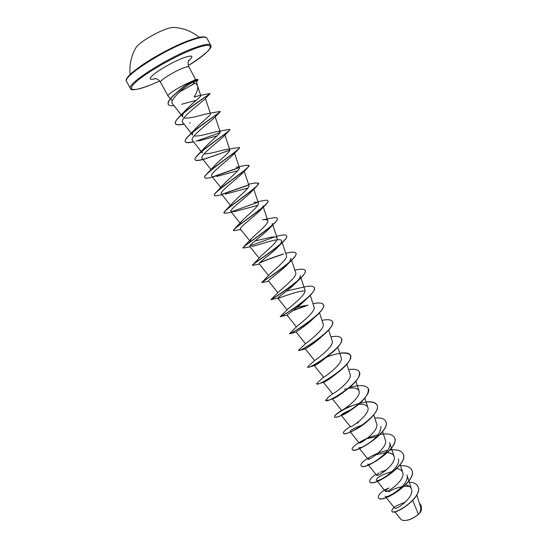 <?xml version="1.0" encoding="UTF-8"?>
<svg xmlns="http://www.w3.org/2000/svg" width="548" height="548" viewBox="0 0 548 548"><rect width="100%" height="100%" fill="white"/><g stroke="black" fill="none" stroke-linecap="round" stroke-linejoin="round"><path stroke-width="0.82" d="M173.668 27.414L173.387 27.4C171.784 27.379 169.407 27.921 166.243 29.023C155.358 32.702 138.528 43.039 136.068 47.498L135.925 47.738M402.903 520.442L402.944 520.449C408.356 520.826 413.802 518.531 419.295 513.565L421.323 510.551M394.752 511.709L400.951 519.408L402.746 520.408C407.637 520.86 412.863 518.826 418.432 514.305L419.364 513.435C420.72 510.839 421.09 508.53 420.48 506.503L416.823 495.077M179.47 92.071L193.971 83.817M196.472 81.501L195.718 81.262L192.649 82.358C195.273 82.967 196.903 84.18 197.54 85.995L197.65 86.392C198.109 89.146 196.91 92.674 194.067 96.975L199.678 95.503L200.774 95.653L197.54 85.995M195.198 79.892L188.759 82.748C179.443 86.748 166.756 94.852 167.989 95.955L170.462 98.619M412.754 500.523L418.432 514.305M386.23 497.625L394.711 508.167C395.683 510.633 414.699 497.194 411.473 489.076C410.678 486.857 408.753 485.46 405.698 484.877M384.319 490.035L388.909 488.028C386.196 489.576 384.977 490.638 385.271 491.214C386.237 493.721 405.808 480.219 402.698 472.479C401.917 470.328 399.944 469.047 396.773 468.629M386.621 469.752L380.353 472.205M378.976 472.965C377.182 474.095 376.394 474.842 376.606 475.205C377.38 477.493 397.108 463.848 394.06 456.354C393.211 454.1 391.012 452.86 387.45 452.621M385.813 452.593L374.394 455.128M368.777 458.039L367.9 459.108C368.489 461.163 388.347 447.387 385.374 440.133L382.614 431.584M376.551 436.626L367.365 438.571M350.46 432.071L359.139 442.914C359.522 444.743 379.538 430.831 376.64 423.823L373.75 414.898M358.673 422.529L356.282 423.399M350.487 426.385L350.336 426.632C350.514 428.214 370.667 414.192 367.852 407.424C366.728 404.876 363.619 403.883 358.515 404.438M352.508 405.609L345.507 408.068M332.403 398.896L341.473 410.26C341.459 411.596 361.755 397.437 359.015 390.93C357.782 388.313 354.323 387.443 348.658 388.327M323.395 382.299L332.568 393.793C332.362 394.875 352.782 380.579 350.131 374.346L346.85 364.269M318.347 381.826L323.635 377.209C324.115 377.483 343.726 363.434 341.192 357.659L337.78 347.192M308.599 365.982L314.689 360.461C315.943 359.878 334.602 346.178 332.204 340.883L328.656 330.019M332.431 321.566L332.472 321.635C333.479 324.258 330.882 328.355 324.669 333.924C315.203 342.438 301.071 350.323 299.023 350.562L298.749 350.069L305.729 343.548C307.64 342.199 325.437 328.862 323.162 324.012L319.477 312.744M305.503 343.774L296.194 332.074C295.673 332.143 306.044 325.786 313.148 318.758L316.799 315.388C306.859 324.628 290.419 333.938 289.591 333.725L296.749 326.471C299.249 324.402 316.217 311.483 314.073 307.038L310.25 295.372M304.859 305.544L297.119 307.387M287.405 315.127L280.227 316.634L287.741 309.236C290.735 306.524 306.942 294.036 304.928 289.967L300.962 277.891M280.227 316.634C279.603 318.135 318.724 293.139 314.244 287.508C313.155 285.892 309.839 285.707 304.311 286.953L286.549 291.009M277.905 298.235L270.979 299.605L278.699 291.851C282.151 288.536 297.605 276.521 295.728 272.801L291.618 260.314M261.828 282.487L269.63 274.301C273.473 270.459 288.234 258.903 286.481 255.532L282.234 242.648M252.409 265.287L260.519 256.601C264.725 252.272 278.802 241.216 277.172 238.168C276.651 236.969 274.658 236.626 271.198 237.154L254.991 240.976M250.08 241.278L251.381 238.75C255.902 233.996 269.328 223.426 267.808 220.7C267.362 219.652 265.616 219.351 262.561 219.803L272.541 217.974C275.247 217.453 276.829 217.57 277.288 218.33C280.46 221.303 248.539 242.469 243.634 246.853L242.983 247.963M240.647 223.837C240.264 223.317 240.784 222.283 242.202 220.741C247.004 215.611 259.793 205.555 258.396 203.13C258.012 202.226 256.485 201.965 253.82 202.356M223.981 212.987L225.44 210.576L232.989 202.589C238.038 197.122 250.196 187.615 248.929 185.45L244.223 171.271M214.398 195.341L214.357 195.273C214.083 194.725 214.748 193.663 216.364 192.088L223.742 184.279C229.002 178.538 240.551 169.572 239.401 167.674C239.147 167.037 238.044 166.852 236.078 167.126M212.001 169.257L214.46 165.804C219.899 159.852 230.852 151.44 229.818 149.789L224.927 135.103M204.76 177.586L204.719 177.518C204.363 176.792 205.226 175.408 207.302 173.374C215.816 165.078 241.38 148.501 239.442 147.481L227.057 149.344C221.693 150.077 208.843 154.42 204.178 153.803M193.588 141.877L192.444 142.103C188.416 142.994 186.053 142.905 185.354 141.836C181.614 137.973 217.727 114.244 220.077 111.915L214.453 117.683C210.432 121.8 188.868 137.562 192.464 140.446L202.37 153.043C201.637 151.94 202.561 149.988 205.137 147.193C210.74 141.062 221.097 133.212 220.173 131.801L217.946 131.452C212.782 132.178 198.732 137 194.129 135.863M191.403 133.486L192.656 135.082C191.821 133.787 192.862 131.568 195.787 128.417C201.493 122.19 211.302 114.874 210.48 113.71L205.39 98.482M193.458 141.706C188.793 142.85 186.06 142.843 185.272 141.685C184.717 140.494 186.046 138.349 189.259 135.24C199.006 125.78 221.529 111.669 220.18 111.415L208.733 113.436C203.993 114.135 188.957 119.354 184.244 117.827M182.888 117.012C181.943 115.518 183.107 113.011 186.402 109.484C192.156 103.223 201.431 96.455 200.774 95.653M192.649 82.358C184.491 86.296 168.853 100.654 172.373 103.613L182.888 117.019M181.607 104.264L196.177 100.353M184.032 124.101C179.244 125.177 176.415 125.06 175.538 123.752C171.312 119.313 208.973 94.674 209.966 93.811L204.774 99.14C201.102 102.86 178.758 119.101 182.703 122.403L191.3 133.356M199.171 140.843L217.097 135.883M203.109 159.571L200.897 160.002C197.581 160.728 195.65 160.66 195.102 159.804C191.738 156.625 225.865 134.109 229.53 130.383L223.885 136.205C219.282 141.028 198.938 155.885 202.171 158.379L211.233 169.894M234.373 152.584L233.222 154.687C228.098 160.126 208.918 174.093 211.823 176.203L220.755 187.546M216.707 176.463L237.825 170.688M243.976 170.709L242.476 173.12C236.921 179.073 218.837 192.149 221.419 193.93L230.448 205.384M225.495 194.122L247.86 188.053M231.455 212.186L226.68 213.104L224.016 213.069C221.68 211.59 250.299 192.896 257.108 185.847L251.635 191.505C245.71 197.883 228.68 210.083 230.955 211.549L234.297 211.679L257.711 205.37M262.903 205.863C263.143 206.671 262.403 208 260.704 209.843C254.436 216.576 238.455 227.886 240.442 229.064L249.614 240.688M272.301 223.42C272.568 224.399 271.698 225.968 269.685 228.126C263.156 235.113 248.169 245.552 249.867 246.484L259.094 258.156M251.922 246.525C258.766 245.004 280.953 236.64 281.645 240.867L280.85 243.545M278.569 246.36C271.808 253.532 257.807 263.109 259.238 263.8L268.506 275.514M290.926 258.224L289.776 261.656M268.691 281.186L261.759 282.617C260.643 282.734 282.61 269.301 292.091 259.855L287.371 264.533C280.466 271.774 267.362 280.549 268.554 281.014L277.857 292.748M300.167 275.473C300.551 277.069 299.187 279.466 296.064 282.665C289.029 289.926 276.877 297.859 277.822 298.133L287.138 309.873M278.5 298.112C281.46 297.379 297.297 290.906 305.024 290.906M280.302 316.778C279.706 317.463 298.502 306.64 308.73 296.872L304.661 300.736C297.591 307.901 286.303 315.066 287.036 315.155L296.352 326.882M321.518 336.725C314.484 343.507 304.969 349.117 305.305 348.898L299.42 350.446M332.3 352.501L329.766 354.659C321.231 361.612 316.107 365.269 314.374 365.632L308.647 367.27C313.62 365.817 321.505 360.892 332.3 352.501C339.52 346.268 342.582 341.589 341.473 338.479L341.431 338.411M337.856 372.544C330.334 378.572 325.546 381.812 323.491 382.271L319.436 383.518M345.254 390.84C339.027 395.629 334.849 398.28 332.711 398.8L328.773 400.17C333.294 398.649 339.205 395.224 346.514 389.895C356.289 382.305 360.557 376.298 359.31 371.873L359.269 371.804M358.488 403.671C345.713 407.191 333.376 415.274 334.643 416.905C335.034 417.528 336.725 417.275 339.719 416.151C343.349 414.74 347.665 412.336 352.672 408.931L353.453 408.267C348.206 412.226 344.418 414.535 342.096 415.192L341.336 415.473M341.233 415.254C341.253 414.336 344.617 412.473 351.316 409.664M350.09 431.612C350.179 430.249 354.309 428.002 362.488 424.871M380.929 426.385C381.072 432.242 376.572 438.215 367.42 444.305L362.043 447.257L358.899 447.874M394.06 456.354L389.655 442.681C393.115 450.908 368.804 467.095 367.66 464.046M398.321 458.888C401.869 467.423 377.743 483.439 376.366 480.13C376.483 477.589 381.785 474.698 392.272 471.451M411.473 489.076L406.952 475.006C410.575 483.822 386.641 499.701 385.025 496.125M385.319 490.72L389.135 491.686C392.704 489.391 397.019 487.713 402.074 486.651M404.246 486.323L409.452 486.371M420.741 504.914L420.775 504.982C421.837 507.201 421.549 509.804 419.898 512.777L421.385 510.394L421.412 507.955M409.253 482.165C413.576 482.391 416.432 483.726 417.823 486.165C424.001 496.94 392.923 516.504 391.834 511.092C391.841 508.263 396.314 505.318 405.26 502.242M419.46 503.311L420.706 504.845C421.844 507.297 421.405 510.147 419.384 513.401L419.364 513.435M417.857 486.234L417.891 486.302C424.07 497.077 392.998 516.634 391.902 511.222L391.868 511.154M419.898 512.777L419.384 513.401M190.834 85.632L194.636 83.029M168.243 104.346L168.202 104.271C167.462 102.408 169.311 99.359 173.743 95.126L188.759 82.748M383.97 490.268C379.606 493.495 377.764 495.94 378.442 497.598C380.86 504.708 418.809 480.617 411.527 469.636C409.788 466.745 406.116 465.423 400.513 465.684M375.887 474.308C371.195 477.582 369.153 480.021 369.763 481.617C371.921 488.247 409.979 464.074 402.938 453.552C400.944 450.408 396.588 449.257 389.861 450.093M387.443 450.477C373.777 452.929 359.118 462.909 361.043 465.547C362.934 471.691 401.095 447.435 394.3 437.373C392.204 434.18 387.498 433.194 380.175 434.413M378.052 434.824C364.605 437.647 350.556 447.079 352.268 449.381C353.892 455.032 392.156 430.694 385.607 421.104C384.018 418.521 380.401 417.501 374.764 418.035M349.761 426.961L349.165 427.33C344.952 430.105 343.048 432.036 343.445 433.119C344.795 438.277 383.168 413.863 376.866 404.739C375.332 402.266 371.736 401.341 366.085 401.972M351.665 405.815L351.309 405.958M338.959 412.24L337.616 413.178C335.301 414.925 334.287 416.117 334.568 416.768C335.636 421.419 374.126 396.923 368.078 388.285C365.461 384.949 359.248 384.703 349.446 387.552M346.007 388.648L344.534 389.176M328.416 397.266L325.642 400.321C326.43 404.472 365.023 379.887 359.235 371.736C357.81 369.482 354.261 368.763 348.583 369.592M317.655 382.381L316.662 383.778C317.162 387.415 355.871 362.749 350.343 355.083C348.973 352.946 345.446 352.337 339.76 353.261M326.724 356.899L326.163 357.111M308.134 366.379L307.634 367.139C307.846 370.256 346.672 345.507 341.397 338.335C340.089 336.321 336.582 335.821 330.882 336.842M298.55 350.405C298.475 352.994 337.41 328.156 332.396 321.491C331.15 319.594 327.67 319.21 321.964 320.333M289.413 333.568C289.043 335.629 328.101 310.702 323.347 304.551C322.156 302.777 318.703 302.503 312.99 303.729M307.25 305.215L293.283 310.339M271.034 299.544C272.027 299.386 309.236 275.254 305.085 270.363C304.188 269 301.366 268.821 296.619 269.842L294.886 270.226M261.882 282.22C264.314 280.528 299.694 257.32 295.872 253.121C295.146 251.977 292.776 251.82 288.762 252.649L285.734 253.286M282.994 254.128C274.589 256.841 266.862 259.69 259.807 262.67M252.744 264.65C256.478 261.554 290.104 239.339 286.611 235.777C286.029 234.832 284.063 234.695 280.727 235.359L279.781 235.558M274.61 236.941L249.881 245.936M233.51 230.53L234.53 228.831C240.49 223.276 270.767 203.205 267.91 200.774C267.561 200.178 266.314 200.089 264.184 200.486L257.916 201.685M225.44 210.576C232.352 203.979 261.019 185.039 258.478 183.114L254.964 183.032M248.429 184.929L221.967 194.266M216.364 192.088C224.125 184.58 251.224 166.804 248.991 165.352L246.36 165.304M239.284 167.469L212.973 176.723M229.852 149.988C216.864 154.851 196.116 162.852 195.026 159.653C194.574 158.715 195.657 156.975 198.266 154.426C207.445 145.48 231.475 130.123 229.838 129.499L228.619 129.513M183.923 123.958C179.155 125.026 176.333 124.91 175.456 123.601C174.791 122.129 176.401 119.533 180.285 115.813C190.314 106.141 211.186 93.372 209.939 93.53L209.562 93.557M173.743 95.126C180.032 89.968 183.087 85.515 196.143 79.57L197.41 79.494L195.718 81.262M378.476 497.666L378.51 497.735C380.929 504.845 418.878 480.754 411.603 469.773L411.569 469.705M369.804 481.685L369.838 481.754C371.996 488.384 410.055 464.211 403.013 453.682L402.972 453.621M361.077 465.608L361.111 465.677C363.009 471.828 401.17 447.572 394.368 437.51L394.334 437.441M365.379 439.311L358.995 442.736M352.309 449.442L352.343 449.511C353.967 455.169 392.231 430.838 385.682 421.241L385.641 421.172M343.486 433.187L343.521 433.256C344.356 434.331 347.761 433.427 353.734 430.529L355.666 429.495C367.619 423.104 380.435 410.055 376.942 404.876C374.496 401.547 368.783 401.026 359.796 403.321M352.672 408.931C364.201 400.67 369.359 393.841 368.146 388.422L368.112 388.354M325.69 400.383L328.773 400.17M316.662 383.778L318.525 383.826C323.423 382.319 330.458 378.093 339.623 371.14C348.014 364.221 351.611 358.919 350.412 355.22C347.117 351.878 339.397 352.426 327.252 356.871M326.266 357.234L325.676 357.46M307.695 367.194L308.647 367.27M316.799 315.388C322.114 310.469 324.327 306.901 323.423 304.688L323.382 304.62M308.017 305.147L292.748 310.737M308.73 296.872C313.251 292.577 315.114 289.502 314.319 287.652L314.278 287.577M271.055 299.749C270.212 300.167 290.584 288.043 300.489 278.357C304.291 274.664 305.846 272.048 305.161 270.507L305.12 270.438M292.091 259.855C295.249 256.724 296.536 254.532 295.954 253.265L295.913 253.197M283.501 254.135C274.815 256.923 266.835 259.855 259.574 262.93M259.437 264.061L252.409 265.383C251.011 265.157 274.589 250.415 283.549 241.353C286.125 238.75 287.173 236.941 286.686 235.921L286.645 235.852M250.148 246.847L242.997 248.045C241.305 247.449 266.52 231.386 274.863 222.851C276.925 220.741 277.761 219.282 277.37 218.474L277.322 218.405M240.819 229.557L233.537 230.612C231.53 229.591 258.416 212.213 266.047 204.349C267.657 202.691 268.301 201.548 267.993 200.917L267.945 200.849M257.615 202.418L231.277 211.775M257.108 185.847L258.512 183.19M248.614 185.039L222.283 194.335M222.043 194.725L218.022 195.499C215.946 195.958 214.748 195.931 214.432 195.417C211.768 193.43 242.161 173.442 248.039 167.352L248.991 165.352M239.373 167.613L213.405 176.764M212.597 177.189L209.418 177.805C206.76 178.388 205.219 178.34 204.801 177.662C201.787 175.107 234.017 153.844 238.846 148.864L239.469 147.563M229.838 150.166L204.596 159.064M229.53 130.383L229.859 129.588M219.919 132.753L195.862 141.254M220.077 111.915L220.18 111.415M173.942 105.613C170.839 105.949 168.955 105.552 168.284 104.421C167.572 102.271 169.928 98.756 175.339 93.872C181.669 89.118 183.505 85.063 197.41 79.494L198.123 79.707L196.547 81.789M198.123 79.707L197.328 79.344M190.779 85.769L194.814 83.111M189.163 40.429C164.688 49.115 125.841 73.727 126.725 79.597M189.861 40.771C163.242 50.231 121.683 77.295 126.602 81.467C124.28 79.72 129.753 74.049 143.021 64.465C156.392 55.43 175.757 45.347 189.252 40.374C194.355 38.531 198.451 37.387 201.548 36.935L205.027 36.942L206.966 38.196C205.712 36.25 200.013 37.113 189.861 40.771M210.706 45.265C209.514 43.429 203.87 44.381 193.78 48.114C167.298 57.766 125.684 84.598 130.445 88.481C130.664 91.002 137.206 89.899 150.077 85.166L159.715 81.001L150.145 85.125C132.78 92.091 125.588 90.817 136.918 81.111C147.967 71.521 175.744 55.828 193.759 49.06C219.186 39.257 213.556 50.272 188.348 65.575C205.486 54.396 212.939 47.628 210.706 45.265L206.966 38.196M167.989 95.955L160.578 82.282C159.105 80.919 173.511 71.754 182.765 68.226C186.436 66.801 188.491 66.397 188.937 67.014C186.916 62.451 189.19 59.663 188.861 60.239M155.735 78.583C148.652 80.494 148.371 78.789 154.899 73.453C163.215 67.438 172.524 62.314 182.84 58.088C192.56 54.684 194.451 55.629 188.519 60.931M136.068 47.498C131.191 55.8 129.198 64.828 130.095 74.583M197.602 86.173L196.479 81.501M130.445 88.481L126.602 81.467M385.265 491.214L377.367 481.377M402.698 472.479L400.191 464.67M376.606 475.205L368.448 465.04M367.9 459.108L359.481 448.6M350.33 426.632L341.39 415.453M367.852 407.424L364.838 398.122M359.015 390.93L355.871 381.244M323.608 377.23L314.367 365.632M314.586 360.563L305.305 348.898M277.172 238.168L272.801 224.92M267.814 220.7L263.321 207.117M240.065 223.098L230.955 211.549M258.396 203.13L253.793 189.231M239.401 167.674L234.599 153.228M220.18 131.801L215.2 116.895M195.718 79.679L188.937 67.014M172.202 100.476L170.572 98.736M160.578 82.282C157.872 78.069 154.303 78.446 154.968 78.487M194.198 80.083L196.143 79.57M350.275 426.556L349.165 427.33M341.459 410.233L337.616 413.178M332.568 393.793L327.409 398.026M276.528 236.209L280.727 235.359M251.381 238.75L243.634 246.853M242.202 220.741L234.53 228.831M248.525 184.231L255.656 182.895M239.065 166.661L246.963 165.181M214.46 165.804L207.302 173.374M205.137 147.193L198.266 154.426M217.946 131.445L229.037 129.424M195.787 128.417L189.259 135.24M186.402 109.484L180.285 115.813M200.664 95.331L209.788 93.503M190.416 122.875L189.663 123.012M198.986 140.877L198.623 140.932M233.222 154.687L238.846 148.864M242.476 173.12L248.039 167.352M260.704 209.843L266.047 204.349M269.685 228.126L274.863 222.851M278.576 246.36L283.549 241.353M296.064 282.665L300.489 278.357M296.208 332.088L289.803 333.67M321.525 336.725L323.361 335.068M337.972 372.448L339.623 371.14M345.767 390.409L346.514 389.895M367.42 444.312L362.043 447.257M199.294 37.326C191.642 31.209 183.011 27.9 173.387 27.4"/></g></svg>
